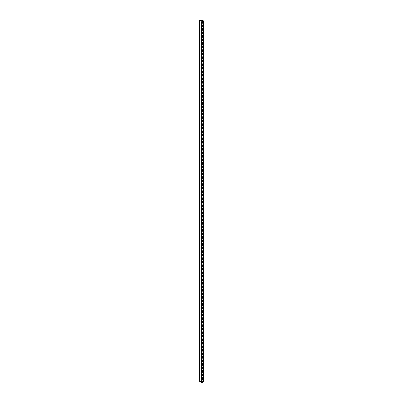 <?xml version="1.0" encoding="UTF-8"?>
<svg xmlns="http://www.w3.org/2000/svg" width="403" height="403" viewBox="0 0 403 403"><rect width="100%" height="100%" fill="white"/><g stroke="black" fill="none" stroke-linecap="round" stroke-linejoin="round"><path stroke-width="0.3" stroke-dasharray="2.02 1.51" d="M203.651 381.535L203.052 381.767L201.928 380.941A4.418 2.549 180 0 1 199.52 381.092L199.435 381.092M203.052 20.976L203.052 381.767M202.074 20.412L202.074 381.203M201.465 381.586A17.677 10.206 0 0 0 202.518 382.185A5.304 3.063 180 0 1 201.545 382.674L201.545 21.883M202.518 21.389L202.518 382.185M203.374 20.744L203.374 381.535M201.928 20.15L201.928 380.941M202.17 20.467L202.17 381.152M199.52 20.296L199.52 381.092M202.23 20.503L202.23 381.062"/><path stroke-width="0.6" d="M201.268 20.669A17.677 10.206 0 0 0 202.518 21.389A5.304 3.063 180 0 1 201.545 21.883L201.802 22.059A26.512 15.309 0 0 0 203.651 20.875L203.052 20.976L201.928 20.15A4.418 2.549 180 0 1 199.52 20.296L199.435 20.498A6.629 3.829 0 0 0 201.268 20.669L201.268 381.46A17.677 10.206 0 0 0 201.465 381.586M199.435 381.092L199.435 381.288A6.629 3.829 0 0 0 201.268 381.46M201.515 22.039L201.515 382.83L201.55 22.059M201.802 22.059L201.802 382.85A26.512 15.309 0 0 0 203.651 381.666L203.651 381.535M201.802 382.85L201.55 382.85M199.435 20.498L199.435 381.288M203.651 20.875L203.651 381.666M199.314 20.397L199.314 381.193M203.686 20.81L203.686 381.601M201.465 21.969L201.465 382.759"/></g></svg>
